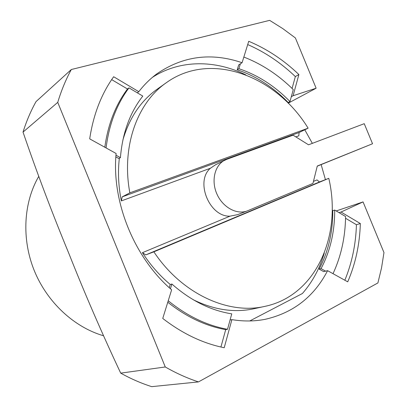 <?xml version="1.0" encoding="UTF-8"?>
<svg xmlns="http://www.w3.org/2000/svg" width="407" height="407" viewBox="0 0 407 407"><rect width="100%" height="100%" fill="white"/><g stroke="black" fill="none" stroke-linecap="round" stroke-linejoin="round"><path stroke-width="0.61" d="M129.843 192.842C121.189 146.622 137.291 102.589 166.412 82.646C210.994 50.58 276.317 76.068 308.124 128.185L129.843 192.842L122.207 196.861L299.089 132.529L308.124 128.185M224.974 160.093C214.82 164.967 210.923 180.616 216.89 193.971C222.721 207.392 236.899 215.079 247.349 210.872L312.952 183.415L317.272 166.036L372.537 143.747L364.24 123.682L308.521 144.806L293.091 135.175L226.709 159.351L215.588 164.738L210.394 168.249L121.337 200.916C118.427 186.335 117.755 172.136 119.327 158.318M122.878 140.049C129.446 117.745 140.873 100.799 157.153 89.209L166.412 82.646M121.337 200.916L122.207 196.861M299.089 132.529L298.83 135.811L295.858 136.9M372.537 143.747L317.231 166.188M210.394 168.249C194.892 181.38 209.488 217.099 230.011 216.163L237.642 214.642L247.349 210.872M313.461 181.38L316.992 179.909L319.454 181.975L145.823 254.879L142.404 252.681L230.011 216.163M319.454 181.975L328.79 178.332L153.866 251.836L145.823 254.879M328.79 178.332C342.15 235.027 316.366 295.563 264.988 306.349C228.459 315.018 181.781 293.93 153.866 251.836M264.988 306.349L253.897 308.755C234.366 312.947 214.153 309.946 193.264 299.75M170.284 284.513C159.661 275.6 150.371 264.988 142.404 252.681M312.342 143.356L304.782 129.792M245.772 74.863C215.222 59.814 180.016 59.524 152.422 77.355M249.766 320.955L302.406 293.513C312.439 281.995 319.734 268.498 324.293 253.022M325.432 179.645L321.154 164.606M332.056 215.018L332.733 214.794M333.012 273.677C341.122 256.181 345.309 237.128 345.579 216.524L334.676 210.048C334.803 231.537 330.265 251.068 321.062 268.63L319.134 269.124L323.697 271.642L327.589 270.67C314.118 296.678 293.315 312.891 265.171 319.317C254.528 321.408 243.432 321.515 231.893 319.632L230.067 320.009L231.756 313.853C210.648 310.505 190.695 300.564 171.896 284.03L170.426 288.746M231.893 319.632L224.211 347.726C202.94 343.427 182.453 333.669 162.749 318.442L171.632 289.815C134.269 257.84 111.432 201.577 116.112 153.495L89.698 138.863C93.33 114.718 101.318 94.012 113.66 76.74L138.797 91.697C144.19 84.702 150.244 78.724 156.965 73.759C183.033 55.952 211.401 52.274 242.079 62.719L240.389 63.818L238.873 68.686C257.85 75.086 274.888 86.04 289.982 101.557L293.264 89.596C278.485 74.969 262.011 64.123 243.839 57.051M115.975 155.194L120.416 157.646C122.446 133.12 129.909 112.597 142.801 96.088L137.281 92.806L138.797 91.697M238.873 68.686L237.195 69.77L238.711 64.911L240.389 63.818M285.053 100.107L285.541 99.842M264.326 313.365L250.788 320.426M321.062 268.63L325.636 271.159M334.676 210.048L332.768 210.694C332.88 232.127 328.337 251.607 319.134 269.124M344.841 280.23C351.958 262.932 355.825 244.429 356.43 224.72L345.548 218.269M356.43 224.72L360.337 223.524L341.025 212.032L339.097 212.673M327.589 270.67L347.726 281.827C355.525 263.761 359.727 244.327 360.337 223.524M168.233 300.773C187.103 316.036 206.868 325.539 227.523 329.288L230.067 320.009M227.523 329.288L225.707 329.634L220.925 347.018M167.781 302.228C186.264 316.855 205.571 325.992 225.707 329.634M171.896 284.03L170.218 284.534L169.236 287.673M137.281 92.806L128.968 87.871L127.477 88.991C115.542 105.001 107.987 124.415 104.818 147.237M127.477 88.991L111.666 79.619M128.968 87.871C116.707 104.329 109.076 124.349 106.074 147.934M120.416 157.646L118.915 158.572L115.863 156.888M292.084 88.431L295.345 76.577L298.891 74.542C283.755 60.048 267.033 48.967 248.728 41.285L242.079 62.719M295.345 76.577C280.937 62.82 265.059 52.147 247.71 44.561M289.982 101.557L288.207 102.513C273.143 87.047 256.135 76.134 237.195 69.77M291.315 96.703L293.101 95.731L298.891 74.542M293.101 95.731L316.137 88.217L295.39 37.948L282.794 28.612L269.648 20.35L71.317 69.521C65.807 79.635 61.279 90.583 57.743 102.371L165.273 366.972C176.195 373.234 187.261 378.215 198.468 381.908L377.905 282.936L381.527 267.954L383.974 252.579L363.059 201.908L341.025 212.032M165.273 366.972L120.706 373.133C130.881 378.805 141.219 383.308 151.725 386.65L198.468 381.908M120.706 373.133C102.045 333.481 84.778 293.625 68.9 253.556C52.406 213.69 37.113 173.204 23.026 132.097L57.743 102.371M23.026 132.097C26.44 121.2 30.774 111.035 36.035 101.597L71.317 69.521M38.711 176.45C23.55 202.538 21.413 238.777 34.249 270.569C47.171 302.32 74.12 327.197 103.459 335.75M288.207 103.18L316.137 88.217M336.197 210.948L363.059 201.908M288.339 103.134L288.461 103.439M332.178 209.569L332.768 210.999M332.768 212.154L332.143 212.439"/></g></svg>
